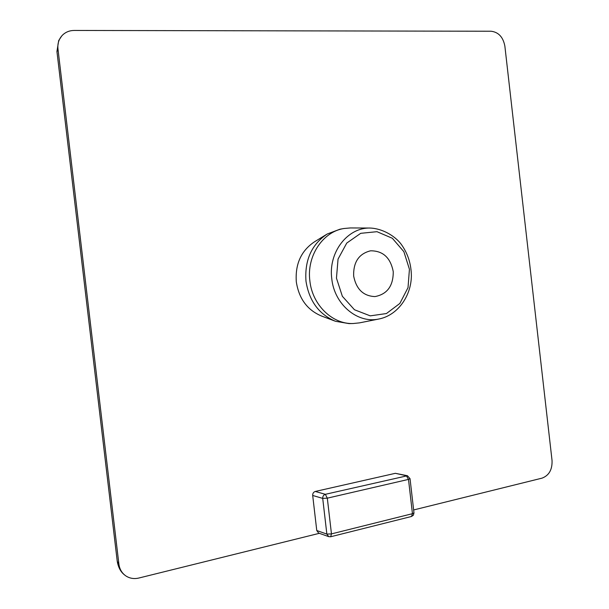 <?xml version="1.0" encoding="UTF-8"?>
<svg xmlns="http://www.w3.org/2000/svg" width="609" height="609" viewBox="0 0 609 609"><rect width="100%" height="100%" fill="white"/><g stroke="black" fill="none" stroke-linecap="round" stroke-linejoin="round"><path stroke-width="0.91" d="M395.355 473.315L407.429 475.736L325.343 494.31L327.315 498.162L322.717 498.398L326.858 534.085L331.463 533.895L327.315 498.162L408.494 479.397L406.386 475.743L395.355 473.315L315.287 491.455C313.498 492.064 312.638 493.404 312.691 495.467L322.717 498.398C322.663 496.297 323.539 494.934 325.343 494.31L315.287 491.455M319.352 533.317L138.852 578.032C134.186 579.121 129.923 578.466 126.063 576.053C121.998 573.305 119.615 569.331 118.9 564.14L117.248 561.346L56.972 51.803L57.962 48.91C57.421 43.399 58.959 38.778 62.575 35.056C65.726 32.033 69.601 30.496 74.184 30.45L491.113 31.234C498.55 32.155 503.141 37.119 504.869 46.124L552.043 460.511C552.378 469.608 549.044 475.484 542.048 478.141L413.64 509.954M57.962 48.91L118.9 564.14M316.764 530.523L326.858 534.085L328.746 536.658L318.621 533.058L316.764 530.523L312.691 495.467M334.744 321.012L321.499 316.01C307.378 310.11 298.981 298.753 296.317 281.944C295.076 264.169 301.105 250.817 314.404 241.872L326.462 234.457M353.654 276.052C353.258 262.114 358.914 253.694 370.599 250.801C383.031 250.786 390.582 257.759 393.254 271.736C393.285 285.964 387.195 294.246 374.977 296.583C363.383 296.081 356.273 289.237 353.654 276.052M378.859 319.017L359.485 322.869L353.068 323.531C332.377 324.338 312.272 304.903 309.859 280.825C306.563 256.046 322.823 231.694 343.971 228.504L350.396 227.941L370.15 228.048C347.663 227.294 328.167 252.309 331.776 278.678C334.25 304.386 357.559 323.828 378.859 319.017C397.022 315.538 410.953 297.009 411.379 276.204C411.319 263.986 407.786 253.146 400.768 243.684C394.533 235.759 382.33 228.512 370.15 228.048M353.068 323.531L348.965 323.6L335.498 321.293C318.971 314.389 309.128 301.013 305.984 281.183C304.523 260.218 311.58 244.498 327.147 234.039L339.936 229.22L343.971 228.504M410.032 478.659L408.494 479.397L412.445 513.684L413.975 512.862L410.032 478.659L407.429 475.736M411.539 516.47L412.445 513.684L331.463 533.895L330.687 536.75L411.539 516.47L413.427 515.138L413.975 512.862M336.457 278.153L338.048 259.091L346.757 243.067L360.711 233.323L376.986 231.686L392.348 238.279L403.874 251.677L409.431 269.247L408.015 287.661L399.854 303.442L386.426 313.544L370.242 315.858L354.468 309.753L342.357 296.294L336.457 278.153M328.746 536.658L330.687 536.75M117.324 561.841C118.953 570.169 122.599 573.396 124.761 575.109M56.941 51.46L58.7 40.544L61.783 35.885"/></g></svg>
